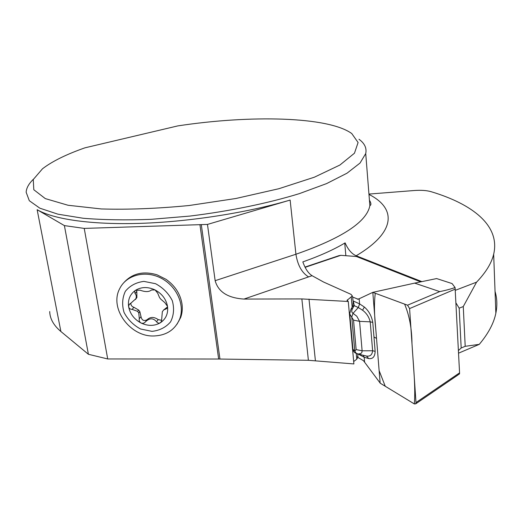 <?xml version="1.0" encoding="UTF-8"?>
<svg xmlns="http://www.w3.org/2000/svg" width="523" height="523" viewBox="0 0 523 523"><rect width="100%" height="100%" fill="white"/><g stroke="black" fill="none" stroke-linecap="round" stroke-linejoin="round"><path stroke-width="0.78" d="M439.725 291.605L414.654 283.12L436.627 278.569L452.088 283.571L455.075 287.545C450.421 289.141 445.308 290.494 439.745 291.612L407.541 305.19L372.807 292.35L358.163 299.228L352.685 297.057L353.018 300.81M353.188 301.398L352.894 305.863M455.075 287.552L459.567 372.86L459.508 373.88L449.845 380.535M420.695 281.871L356.411 256.512L340.806 255.322L338.904 255.669M414.654 283.12L372.86 292.331M407.535 305.19L409.594 308.577L415.994 402.56L415.713 403.834L414.327 403.946M353.247 300.98L354.267 305.491L352.659 306.308M353.097 300.915L359.595 303.876L358.314 307.537L362.563 310.224C366.46 313.081 369.009 316.951 370.225 321.841L372.781 322.384C371.598 315.964 368.793 310.852 364.354 307.047L362.563 310.224M359.157 298.77L359.595 303.876L364.354 307.047M372.807 292.35L380.143 383.156L414.327 403.933C415.726 387.04 413.275 364.819 411.987 343.689C411.836 328.647 409.378 315.461 404.612 304.125L375.266 293.259C374.043 303.36 374.246 315.683 375.867 330.242L379.129 370.611L385.248 386.262L414.327 403.933M376.534 338.446L373.971 336.936L372.781 322.384M357.072 353.705L358.294 354.006L360.844 353.561L361.903 352.384L362.119 350.809L372.618 350.75L375.148 351.345L373.971 336.936M352.855 349.155L354.797 351.096L356.137 349.593L353.528 320.115L349.691 313.859M349.691 313.774L349.73 313.375M375.148 351.345C374.939 356.745 372.788 359.151 368.695 358.562L366.46 356.039C370.101 356.634 372.154 354.875 372.618 350.75L370.225 321.841L359.576 321.351L356.81 316.238L353.038 313.336C351.502 312.362 351.358 310.727 352.62 308.433L350.972 309.23L349.724 313.663M354.267 305.491L352.6 306.465M357.699 353.901L358.013 357.497L357.379 356.699M380.136 383.039L363.465 360.68L358.013 357.497L357.706 353.94M366.46 356.039L363.308 355.294M368.695 358.562L364.178 357.242L358.007 353.999M364.596 362.138L364.178 357.242L363.21 355.267M421.878 281.622L356.17 255.767C351.698 253.838 348.017 249.536 345.115 242.868C333.968 249.563 319.873 255.904 302.83 261.892C305.301 268.776 308.38 273.379 312.068 275.686L323.508 282.002L351.038 294.364L352.306 295.946L347.004 300.385L348.272 301.483L301.856 298.927L243.96 299.071C227.838 298.012 218.235 291.886 215.149 280.681L295.92 254.243L290.134 200.067L207.468 224.426L215.149 280.681M455.33 290.317L476.571 282.159L463.267 306.556L465.202 346.311L479.284 344.35L458.553 353.169M368.944 194.072L413.961 190.542C420.786 190.019 426.467 190.392 430.991 191.653C472.511 204.081 500.419 225.583 493.666 254.237C491.568 263.121 485.867 272.431 476.571 282.159M290.134 200.067C247.51 212.645 190.392 221.674 141.027 223.334C91.662 224.949 53.555 219.32 37.14 209.697L64.394 225.603L84.229 228.407L107.705 358.955L218.647 359.033L308.387 360.288L353.888 363.936L348.272 301.483M49.718 311.531C49.888 318.684 53.614 325.345 60.89 331.51L88.4 354.28L64.394 225.603M33.374 179.271C28.811 183.684 26.405 188.012 26.15 192.255L29.314 200.721L39.853 208.187L57.929 214.182L83.196 218.261C103.325 219.922 125.919 220.288 150.957 219.34L189.882 216.077C229.682 211.194 268.024 203.27 299.411 193.621L326.666 183.56L347.037 173.185L360.046 163.039L365.727 153.566C366.878 148.127 364.623 143.354 358.974 139.242M177.742 125.912L84.942 147.826C66.336 154.357 52.195 161.332 42.513 168.766L33.256 179.526L33.805 189.731L45.292 198.596L68.068 205.264L101.305 208.952C128.076 209.749 157.345 208.605 189.104 205.519L235.912 198.492L278.877 188.718L314.362 177.199L339.917 165.026L354.463 153.2L358.092 142.511L351.75 133.535C328.137 116.466 250.21 114.857 177.742 125.912M495.046 291.409C497.125 298.273 497.399 305.537 495.856 313.199C493.849 323.181 488.325 333.569 479.284 344.35M463.267 306.556L459.181 308.178L461.181 348.011L465.202 346.311M353.672 361.55L356.771 359.196L357.732 357.294M107.705 358.955L88.4 354.28M459.181 308.178L455.978 302.954M458.416 350.541L461.181 348.011M207.468 224.426L84.229 228.407M180.311 317.984L178.618 321.442M345.853 255.708L344.729 243.097M124.252 282.198C132.679 273.287 143.609 270.829 157.044 274.817L166.007 279.308C174.917 285.61 180.239 293.743 181.958 303.686C182.664 308.531 182.239 313.114 180.696 317.441L177.003 324.234M141.014 316.631L139.301 318.762L138.785 312.937L139.844 311.636L141.014 316.631C141.87 320.383 143.903 321.41 147.113 319.723C150.33 316.755 154.03 316.716 158.221 319.605L156.573 321.763C157.619 323.136 158.861 323.482 160.306 322.802L161.509 321.318L162.339 311.695L163.764 309.851L165.896 309.073L167.51 306.955L163.509 310.061M156.573 321.763C153.206 317.834 149.486 317.873 145.414 321.88C144.178 323.266 142.714 323.639 141.02 322.992C147.957 326.228 154.383 326.162 160.306 322.802C165.928 319.023 168.334 313.552 167.517 306.406L164.889 302.673L160.698 299.084L159.476 297.463L157.678 293.142L155.043 289.925L151.454 290.004C149.009 292.03 145.257 292.096 140.184 290.206L135.562 290.278L134.614 291.389L135.058 293.501C136.366 295.005 136.627 296.757 135.83 298.764L128.965 304.889L128.625 306.785C129.096 308.446 130.26 309.309 132.129 309.381L137.562 311.335L138.785 312.937M135.385 299.574L136.908 297.502L136.817 291.461L135.058 293.501M165.896 309.073L167.399 307.923L167.517 306.406C166.151 299.176 161.993 293.684 155.043 289.925C147.97 286.669 141.472 286.787 135.562 290.278C129.998 294.194 127.684 299.699 128.625 306.785C130.07 313.918 134.202 319.318 141.02 322.992C139.471 322.005 138.896 320.599 139.301 318.762M158.221 319.605L161.77 320.357M136.529 289.853L136.817 291.461M130.861 303.137C130.757 305.184 131.763 306.57 133.881 307.295L132.129 309.381M139.844 311.636L138.628 310.041L137.562 311.335M138.628 310.041L133.881 307.295M151.984 331.36L140.563 329C133.3 325.084 127.795 319.56 124.049 312.421C121.839 304.883 122.277 297.829 125.37 291.265C129.966 285.669 136.137 282.374 143.89 281.387L155.547 283.701C162.986 287.709 168.569 293.364 172.296 300.673C174.407 308.348 173.826 315.428 170.55 321.913C165.83 327.365 159.639 330.516 151.984 331.36M153.932 335.969C130.096 337.015 109.006 308.191 119.734 288.585C126.265 275.085 145.054 270.025 160.666 277.942C176.356 285.676 185.05 304.536 179.781 318.723C175.198 329.693 166.582 335.439 153.932 335.969M455.265 289.108L409.594 308.577M415.994 402.56L459.567 372.86M359.131 298.783L357.405 299.189M340.806 255.322L305.125 267.338M352.62 308.433L354.221 305.648L358.314 307.537L353.038 313.336L351.757 316.997L354.797 351.096L356.274 353.385L356.771 359.196M356.137 349.593L362.119 350.809L359.576 321.351L353.528 320.115M368.976 194.425C396.009 208.03 396.865 231.689 356.17 255.767M37.14 209.697L60.89 331.51M369.205 197.348L369.866 205.67C366.76 221.935 342.114 238.128 295.92 254.243C297.685 265.311 301.908 272.862 308.59 276.902L243.96 299.071M312.068 275.686L308.59 276.902M201.29 224.57L219.948 359.046M308.387 360.288L301.856 298.927M309.001 299.123L315.395 360.635M218.647 359.033L199.93 224.609M347.664 301.202L347.534 299.731M352.156 307.178L351.273 297.221M147.113 319.723L145.414 321.88M305.001 267.083L338.937 255.662M349.841 314.977L352.947 349.527M352.574 306.452L351.247 308.76M415.798 403.782L457.507 375.305M358.294 354.006L363.701 355.437M358.235 353.999L355.954 353.221C354.522 352.79 353.522 351.6 352.947 349.645M365.727 153.566L369.866 205.67C371.369 204.99 371.225 203.153 369.428 200.159M495.856 313.199L493.666 254.237M352.306 295.946L352.384 296.861M357.719 357.274L357.765 357.784M136.908 297.502L135.836 298.764M135.549 290.285L134.738 291.219M130.064 303.621L129.037 304.831M179.781 318.723L180.696 317.441"/></g></svg>

